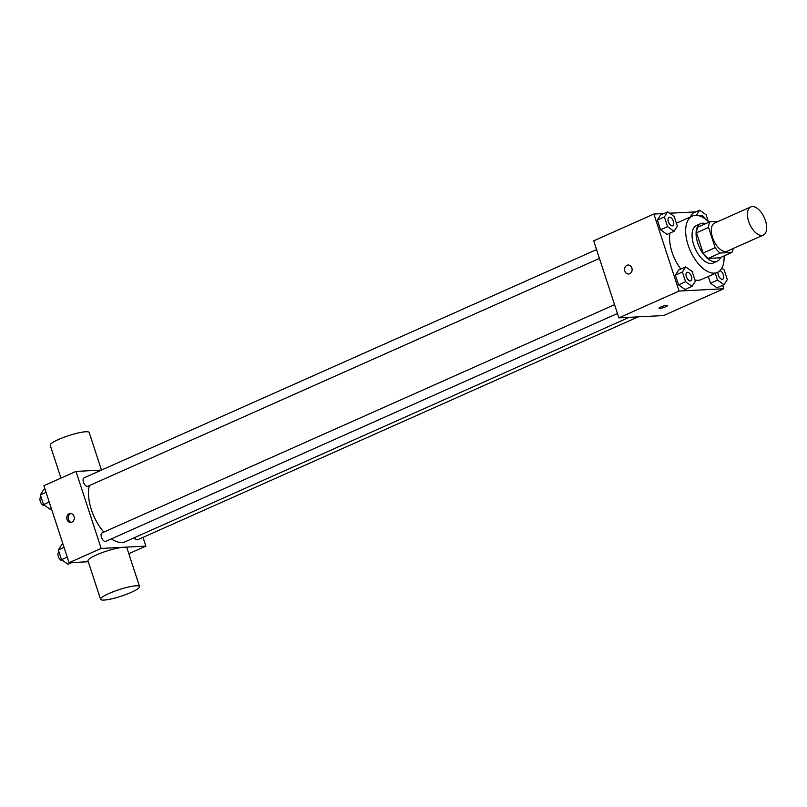 <?xml version="1.0" encoding="UTF-8"?>
<svg xmlns="http://www.w3.org/2000/svg" width="807" height="807" viewBox="0 0 807 807"><rect width="100%" height="100%" fill="white"/><g stroke="black" fill="none" stroke-linecap="round" stroke-linejoin="round"><path stroke-width="1.21" d="M761.778 235.452A15.414 7.989 -114 0 1 749.178 222.863A15.414 7.989 -114 0 1 750.792 206.935A15.414 7.989 -114 0 1 764.35 217.759A15.414 7.989 -114 0 1 763.331 235.089A15.414 7.989 -114 0 1 761.778 235.452M763.331 235.089L727.208 251.169A15.414 7.989 -114 0 1 725.654 251.542A15.414 7.989 -114 0 1 713.065 238.943A15.414 7.989 -114 0 1 714.669 223.014L750.792 206.935M718.492 221.31L709.948 221.754A19.893 10.309 -114 0 0 708.546 227.433L715.173 247.699A19.893 10.309 -114 0 0 720.177 253.045L731.929 252.44A19.893 10.309 -114 0 0 733.159 248.526M708.546 227.433L696.512 232.789L703.129 253.055L715.173 247.699M720.177 253.045L708.132 258.401L719.894 257.796L731.929 252.44M708.132 258.401A19.893 10.309 -114 0 1 703.129 253.055M696.512 232.789A19.893 10.309 -114 0 1 697.904 227.11L709.948 221.754M705.621 223.68A20.548 10.652 66 0 0 700.537 223.69A20.548 10.652 66 0 0 697.722 243.028A20.548 10.652 66 0 0 717.262 261.226A20.548 10.652 66 0 0 720.671 257.453M717.262 261.226L713.247 263.011A20.548 10.652 -114 0 1 711.179 263.496A20.548 10.652 -114 0 1 693.707 244.824A20.548 10.652 -114 0 1 696.532 225.476L700.537 223.69M724.081 255.93A30.817 15.979 -114 0 1 717.423 272.403A30.817 15.979 -114 0 1 714.326 273.129A30.817 15.979 -114 0 1 689.128 247.941A30.817 15.979 -114 0 1 692.345 216.084A30.817 15.979 -114 0 1 709.04 222.157M717.423 272.403L701.374 279.545A30.817 15.979 -114 0 1 698.277 280.281A30.817 15.979 -114 0 1 694.918 279.918M680.815 269.064A30.817 15.979 -114 0 1 669.992 233.092M667.692 211.827L660.671 214.955L657.372 220.069L660.55 229.793L667.036 234.403L674.057 231.276L677.355 226.162L674.178 216.437L667.692 211.827L664.393 216.942L667.571 226.666L674.057 231.276M692.638 213.31L690.237 217.033L692.638 213.31L699.659 210.183L696.38 215.358M695.856 211.878L669.659 213.219M663.899 213.522L653.892 214.037L679.07 291.055L723.778 288.755L722.648 285.315M685.698 266.895L678.677 270.022L675.368 275.137L678.556 284.861L685.032 289.481L692.053 286.354L695.352 281.24L692.174 271.505L685.698 266.895L682.399 272.009L685.577 281.734L692.053 286.354M715.325 273.331L717.534 280.09L710.513 283.227L708.304 276.458L710.513 283.227L716.999 287.837L724.02 284.71L727.319 279.595L724.141 269.861L721.821 268.206M653.892 214.037L593.7 240.839L618.868 317.867L679.07 291.055M629.732 273.734A4.499 3.773 87.1 0 1 628.582 274.007A4.499 3.773 87.1 0 1 624.588 269.72A4.499 3.773 87.1 0 1 628.128 265.029A4.499 3.773 87.1 0 1 632.042 268.63A4.499 3.773 87.1 0 1 629.732 273.734M618.868 317.867L663.576 315.567L723.778 288.755M667.571 305.49A4.499 0.757 -18.1 0 1 664.686 307.185A4.499 0.757 -18.1 0 1 659.783 308.445A4.499 0.757 -18.1 0 1 659.026 308.284A4.499 0.757 -18.1 0 1 663.061 306.166A4.499 0.757 -18.1 0 1 667.571 305.49A4.499 0.757 -18.1 0 1 664.686 307.195A4.499 0.757 -18.1 0 1 659.783 308.445A4.499 0.757 -18.1 0 1 659.026 308.274M628.592 274.007A4.499 3.773 87.1 0 1 624.598 269.72A4.499 3.773 87.1 0 1 628.128 265.029M629.157 317.333L125.569 541.608A35.962 18.632 -114 0 1 121.958 542.455A35.962 18.632 -114 0 1 111.336 538.894M103.831 532.116A35.962 18.632 -114 0 1 89.335 485.612M134.396 537.674A4.62 2.401 66 0 0 137.805 539.701L638.135 316.869M599.44 258.422L87.842 486.268A4.62 2.401 -114 0 1 87.378 486.379A4.62 2.401 -114 0 1 83.595 482.606A4.62 2.401 -114 0 1 84.079 477.825L596.555 249.595M617.446 313.499L105.838 541.346A4.62 2.401 -114 0 1 105.374 541.457A4.62 2.401 -114 0 1 101.591 537.674A4.62 2.401 -114 0 1 102.075 532.892L614.561 304.663M101.44 470.098L75.999 471.399L101.178 548.427L145.875 546.127L143.021 537.371M101.178 548.427L69.069 562.721L43.891 485.703L75.999 471.399M71.904 522.169A4.499 3.773 87.1 0 1 70.754 522.442A4.499 3.773 87.1 0 1 66.759 518.144A4.499 3.773 87.1 0 1 70.3 513.464A4.499 3.773 87.1 0 1 74.214 517.065A4.499 3.773 87.1 0 1 71.904 522.169M69.069 562.721L88.286 561.733M128.817 553.723L145.875 546.127M100.572 599.308L87.983 560.794A20.508 3.43 -18.1 0 1 106.403 551.161A20.508 3.43 -18.1 0 1 126.961 548.054L139.55 586.558A20.508 3.43 -18.1 0 1 126.417 594.335A20.508 3.43 -18.1 0 1 104.042 600.065A20.508 3.43 -18.1 0 1 100.572 599.308A20.508 3.43 -18.1 0 1 118.992 589.675A20.508 3.43 -18.1 0 1 139.55 586.558M101.48 470.078L89.204 432.522A20.508 3.43 161.9 0 0 85.734 431.755A20.508 3.43 161.9 0 0 63.36 437.495A20.508 3.43 161.9 0 0 50.226 445.262L60.959 478.097M71.46 522.331A4.499 3.773 87.1 0 1 68.171 518.074A4.499 3.773 87.1 0 1 71.006 513.504M63.017 544.211L61.645 544.816L58.346 549.93L61.534 559.665L68.01 564.275L71.813 562.58M58.346 549.93L64.056 547.388M61.534 559.665L67.233 557.123M62.754 560.532L62.694 560.552A4.62 2.401 -114 0 1 62.23 560.663A4.62 2.401 -114 0 1 58.457 556.891A4.62 2.401 -114 0 1 58.931 552.109L59.042 552.059M45.021 489.143L43.649 489.748L40.35 494.862L43.528 504.587L50.004 509.207L51.376 508.592M40.35 494.862L46.06 492.32M43.528 504.587L49.237 502.045M44.748 505.464L44.698 505.485A4.62 2.401 -114 0 1 44.234 505.596A4.62 2.401 -114 0 1 40.451 501.813A4.62 2.401 -114 0 1 40.935 497.041L41.046 496.991M717.534 280.09L724.02 284.71M722.739 279.192A4.62 2.401 -114 0 1 722.719 279.202A4.62 2.401 -114 0 1 722.255 279.313A4.62 2.401 -114 0 1 719.087 276.811A4.62 2.401 -114 0 1 718.038 272.1M710.513 283.227L716.999 287.837M719.935 270.678A4.62 2.401 -114 0 1 723.375 274.804A4.62 2.401 -114 0 1 722.749 279.192A4.62 2.401 -114 0 1 722.285 279.293A4.62 2.401 -114 0 1 719.118 276.791A4.62 2.401 -114 0 1 718.069 272.08M708.314 221.461L706.135 214.793L699.659 210.183M700.96 215.691L700.99 215.671A4.62 2.401 -114 0 0 700.375 216.226A4.62 2.401 -114 0 1 700.96 215.691A4.62 2.401 -114 0 1 700.97 215.681A4.62 2.401 -114 0 1 704.965 218.707M690.288 280.957A4.62 2.401 -114 0 1 686.515 277.174A4.62 2.401 -114 0 1 686.989 272.403A4.62 2.401 -114 0 1 687.009 272.393L687.029 272.383A4.62 2.401 -114 0 1 691.095 275.631A4.62 2.401 -114 0 1 690.792 280.836A4.62 2.401 -114 0 1 690.752 280.846A4.62 2.401 -114 0 1 690.288 280.957M678.677 270.022L675.368 275.137L682.399 272.009M675.368 275.137L678.556 284.861L685.577 281.734M678.556 284.861L685.032 289.481M690.752 280.846L690.792 280.836A4.62 2.401 -114 0 1 690.318 280.937A4.62 2.401 -114 0 1 686.545 277.164A4.62 2.401 -114 0 1 687.029 272.383M672.292 225.889A4.62 2.401 -114 0 1 668.509 222.107A4.62 2.401 -114 0 1 668.993 217.325A4.62 2.401 -114 0 1 669.013 217.325A4.62 2.401 -114 0 1 673.099 220.563A4.62 2.401 -114 0 1 672.786 225.758A4.62 2.401 -114 0 1 672.756 225.778A4.62 2.401 -114 0 1 672.292 225.889M660.671 214.955L657.372 220.069L664.393 216.942M657.372 220.069L660.55 229.793L667.571 226.666M660.55 229.793L667.036 234.403M672.756 225.778L672.786 225.758A4.62 2.401 -114 0 1 672.322 225.869A4.62 2.401 -114 0 1 668.539 222.096A4.62 2.401 -114 0 1 669.023 217.315L669.023 217.315M676.387 223.196L692.345 216.084"/></g></svg>
